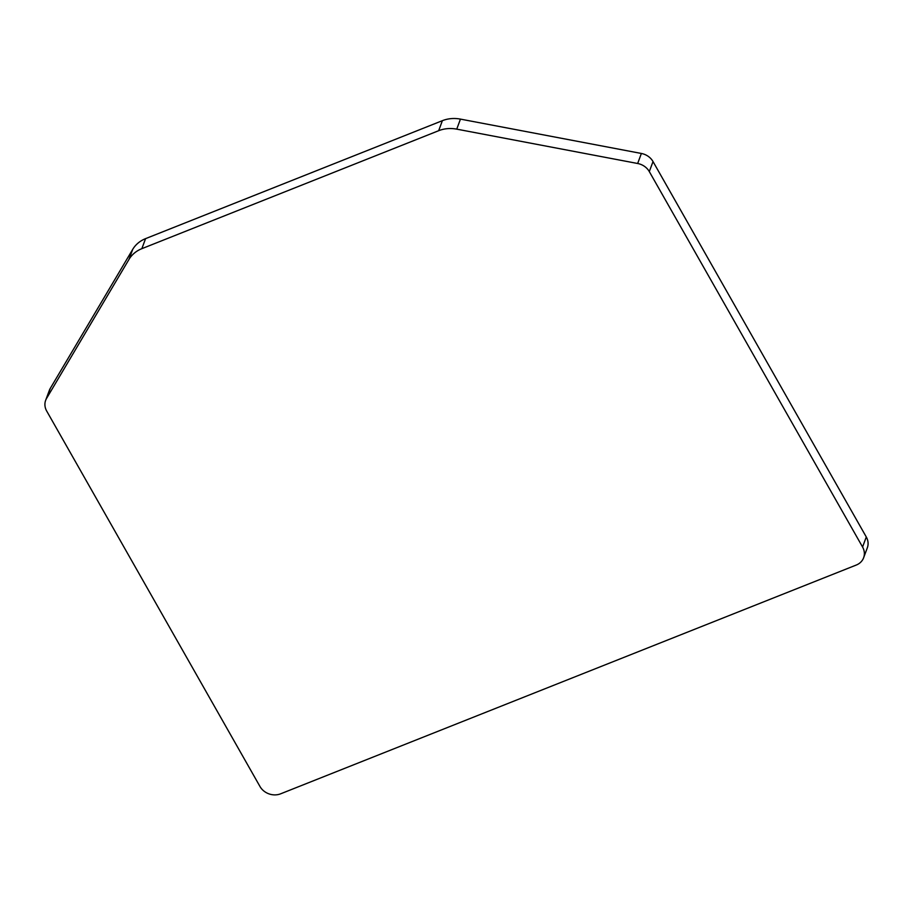 <?xml version="1.0" encoding="UTF-8"?>
<svg xmlns="http://www.w3.org/2000/svg" width="913" height="913" viewBox="0 0 913 913"><rect width="100%" height="100%" fill="white"/><g stroke="black" fill="none" stroke-linecap="round" stroke-linejoin="round"><path stroke-width="1.37" d="M46.563 398.41L50.283 388.39A15.51 13.501 -159.6 0 0 49.37 390.296L45.65 400.328A15.51 13.501 20.4 0 1 46.563 398.41L128.995 259.395A31.019 27.002 20.4 0 1 141.857 248.667L438.662 130.707A31.019 27.002 20.4 0 1 456.74 129.144L637.662 163.495A15.51 13.501 20.4 0 1 649.303 171.587L862.568 547.001A15.51 13.501 20.4 0 1 863.63 557.752A15.51 13.501 20.4 0 1 856.291 565.033L280.656 793.808A15.51 13.501 20.4 0 1 259.977 786.492L46.711 411.078A15.51 13.501 20.4 0 1 45.65 400.328M50.283 388.39L132.716 249.363A31.019 27.002 20.4 0 1 145.578 238.635L442.383 120.676L438.662 130.707M456.74 129.144L460.449 119.112A31.019 27.002 -159.6 0 0 442.383 120.676M460.449 119.112L641.371 153.464L637.662 163.495M649.303 171.587L653.023 161.567A15.51 13.501 -159.6 0 0 641.371 153.464M653.023 161.567L866.289 536.981L862.568 547.001M863.63 557.752L867.35 547.732A15.51 13.501 -159.6 0 0 866.289 536.981M141.857 248.667L145.578 238.635M132.716 249.363L128.995 259.395"/></g></svg>
